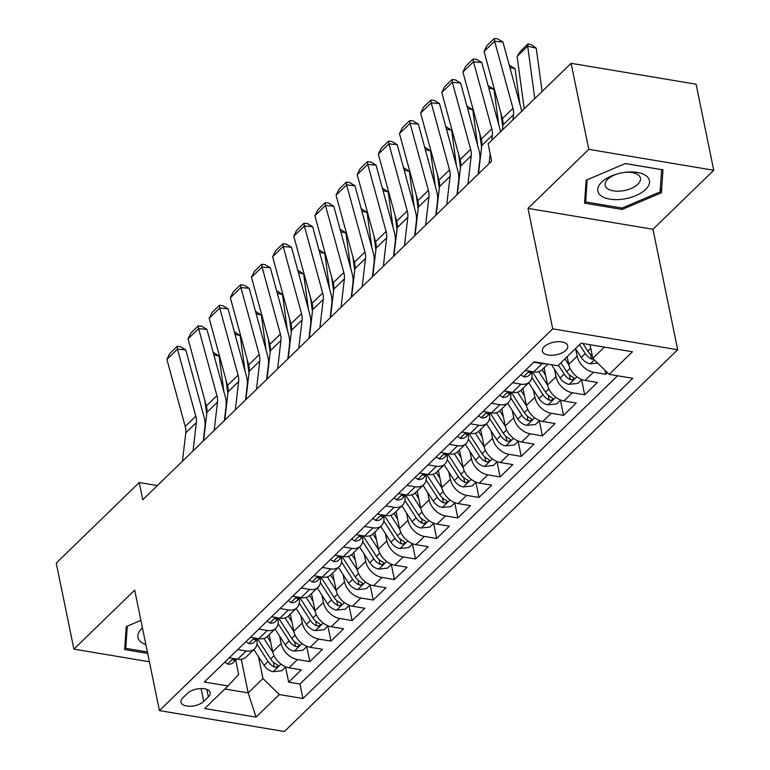 <?xml version="1.0" encoding="UTF-8"?>
<svg xmlns="http://www.w3.org/2000/svg" width="770" height="770" viewBox="0 0 770 770"><rect width="100%" height="100%" fill="white"/><g stroke="black" fill="none" stroke-linecap="round" stroke-linejoin="round"><path stroke-width="1.16" d="M544.246 346.673A12.955 6.429 168.4 0 0 542.369 351.082A12.955 6.429 168.4 0 0 552.157 355.278A12.955 6.429 168.4 0 0 565.863 350.283A12.955 6.429 168.4 0 0 567.74 345.874A12.955 6.429 168.4 0 0 557.952 341.678A12.955 6.429 168.4 0 0 544.246 346.673M713.751 170.257L588.781 149.361L527.989 208.362L652.96 229.267L713.751 170.257L696.09 84.209L571.109 63.304L488.122 143.865L491.655 161.074L142.768 499.74L139.235 482.53L56.248 563.091L73.91 649.139L149.409 661.767M652.96 229.267L677.696 349.734L284.409 731.5L159.428 710.604L552.716 328.838L677.696 349.734M269.182 634.673L272.686 651.757A16.189 11.098 45.9 0 0 289.029 667.783L301.349 669.842L288.663 682.162L285.574 667.109M279.625 636.145L281.146 643.547A16.189 11.098 45.9 0 0 297.48 659.572L309.81 661.632L306.72 646.579M309.81 661.632L322.495 649.322L310.166 647.262A16.189 11.098 45.9 0 1 293.832 631.236L290.329 614.152M311.465 593.622L314.978 610.706A16.189 11.098 45.9 0 0 331.312 626.732L343.641 628.792L330.956 641.112L327.866 626.058M332.611 573.101L336.124 590.186A16.189 11.098 45.9 0 0 352.458 606.211L364.788 608.271L352.102 620.582L349.012 605.528M353.757 552.571L357.261 569.656A16.189 11.098 45.9 0 0 373.604 585.681L385.934 587.751L373.248 600.061L370.158 585.007M374.903 532.051L378.407 549.135A16.189 11.098 45.9 0 0 394.75 565.161L407.08 567.221L394.384 579.541L391.295 564.477M396.05 511.521L399.553 528.605A16.189 11.098 45.9 0 0 415.887 544.631L428.216 546.7L415.531 559.01L412.441 543.957M417.196 491L420.699 508.084A16.189 11.098 45.9 0 0 437.033 524.11L449.362 526.17L436.677 538.49L433.587 523.427M438.332 470.47L441.845 487.554A16.189 11.098 45.9 0 0 458.179 503.59L470.508 505.649L457.823 517.96L454.733 502.906M459.478 449.95L462.991 467.034A16.189 11.098 45.9 0 0 479.325 483.06L491.655 485.119L478.969 497.439L475.879 482.376M480.624 429.429L484.128 446.504A16.189 11.098 45.9 0 0 500.471 462.539L512.801 464.599L500.115 476.909L497.016 461.856M501.771 408.899L505.274 425.983A16.189 11.098 45.9 0 0 521.617 442.009L533.937 444.069L521.251 456.389L518.162 441.325M522.917 388.378L526.42 405.463A16.189 11.098 45.9 0 0 542.754 421.488L555.083 423.548L542.398 435.858L539.308 420.805M544.063 367.848L547.566 384.933A16.189 11.098 45.9 0 0 563.9 400.958L576.229 403.018L563.544 415.338L560.454 400.284M567.134 356.741L568.712 364.412A16.189 11.098 45.9 0 0 585.046 380.438L597.376 382.498L584.69 394.808L581.6 379.754M203.742 701.412L208.391 696.898A12.541 6.227 168.4 0 0 210.21 692.615A12.541 6.227 168.4 0 0 200.729 688.553A12.541 6.227 168.4 0 0 187.457 693.395L182.798 697.909A12.541 6.227 168.4 0 0 180.979 702.182A12.541 6.227 168.4 0 0 190.469 706.244A12.541 6.227 168.4 0 0 203.742 701.412L201.105 688.544M241.27 659.293L248.171 692.894L262.965 678.524L279.308 694.559L302.947 698.506L632.805 378.32L609.157 374.364L632.42 351.794L581.071 343.208L557.817 365.779L534.168 361.823L204.32 682.018L227.968 685.974L238.652 674.462L235.707 660.131M279.308 694.559L256.044 717.13L204.705 708.544L227.968 685.974M575.642 348.791L577.163 356.202L568.712 364.412M554.506 369.321L556.027 376.722L547.566 384.933M533.36 389.841L534.88 397.253L526.42 405.463M512.214 410.372L513.734 417.773L505.274 425.983M491.067 430.892L492.588 438.294L484.128 446.504M469.921 451.422L471.442 458.824L462.991 467.034M448.785 471.943L450.296 479.344L441.845 487.554M427.639 492.463L429.159 499.874L420.699 508.084M406.493 512.993L408.013 520.395L399.553 528.605M385.347 533.514L386.867 540.925L378.407 549.135M364.2 554.044L365.721 561.446L357.261 569.656M343.054 574.564L344.575 581.976L336.124 590.186M321.918 595.095L323.439 602.496L314.978 610.706M300.772 615.615L302.292 623.026L293.832 631.236M288.663 682.162L299.982 684.049L617.569 375.77M577.163 356.202A16.189 11.098 -134.1 0 0 593.506 372.228L605.836 374.287L607.463 372.709M584.69 394.808L572.36 392.748A16.189 11.098 -134.1 0 1 556.027 376.722M563.544 415.338L551.214 413.278A16.189 11.098 -134.1 0 1 534.88 397.253M542.398 435.858L530.068 433.799A16.189 11.098 -134.1 0 1 513.734 417.773M521.251 456.389L508.922 454.329A16.189 11.098 -134.1 0 1 492.588 438.294M500.115 476.909L487.785 474.849A16.189 11.098 -134.1 0 1 471.442 458.824M478.969 497.439L466.639 495.379A16.189 11.098 -134.1 0 1 450.296 479.344M457.823 517.96L445.493 515.9A16.189 11.098 -134.1 0 1 429.159 499.874M436.677 538.49L424.347 536.421A16.189 11.098 -134.1 0 1 408.013 520.395M415.531 559.01L403.201 556.951A16.189 11.098 -134.1 0 1 386.867 540.925M394.384 579.541L382.064 577.471A16.189 11.098 -134.1 0 1 365.721 561.446M373.248 600.061L360.918 598.001A16.189 11.098 -134.1 0 1 344.575 581.976M352.102 620.582L339.772 618.522A16.189 11.098 -134.1 0 1 323.439 602.496M330.956 641.112L318.626 639.052A16.189 11.098 -134.1 0 1 302.292 623.026M237.728 649.582L246.14 650.987A16.189 11.098 45.9 0 0 254.591 648.841A16.189 11.098 45.9 0 0 256.853 639.61M229.277 657.792L237.68 659.197A16.189 11.098 45.9 0 0 246.131 657.051L254.591 648.841M250.423 637.271L258.826 638.676A16.189 11.098 45.9 0 0 267.277 636.521L275.737 628.31A16.189 11.098 -134.1 0 1 267.286 630.466L258.874 629.061M271.56 616.741L279.972 618.146A16.189 11.098 45.9 0 0 288.423 616L296.883 607.79A16.189 11.098 -134.1 0 1 288.432 609.936L280.02 608.531M292.706 596.221L301.118 597.626A16.189 11.098 45.9 0 0 309.569 595.47L318.02 587.26A16.189 11.098 -134.1 0 1 309.579 589.416L301.166 588.01M313.852 575.691L322.264 577.096A16.189 11.098 45.9 0 0 330.705 574.949L339.166 566.739A16.189 11.098 -134.1 0 1 330.715 568.886L322.312 567.48M334.998 555.17L343.401 556.575A16.189 11.098 45.9 0 0 351.851 554.419L360.312 546.209A16.189 11.098 -134.1 0 1 351.861 548.365L343.458 546.96M356.144 534.64L364.547 536.045A16.189 11.098 45.9 0 0 372.998 533.899L381.458 525.689A16.189 11.098 -134.1 0 1 373.007 527.835L364.595 526.43M377.281 514.119L385.693 515.525A16.189 11.098 45.9 0 0 394.144 513.369L402.604 505.159A16.189 11.098 -134.1 0 1 394.153 507.315L385.741 505.909M398.427 493.589L406.839 495.004A16.189 11.098 45.9 0 0 415.29 492.848L423.741 484.638A16.189 11.098 -134.1 0 1 415.3 486.794L406.887 485.379M419.573 473.069L427.985 474.474A16.189 11.098 45.9 0 0 436.436 472.318L444.887 464.108A16.189 11.098 -134.1 0 1 436.436 466.264L428.033 464.859M440.719 452.548L449.131 453.954A16.189 11.098 45.9 0 0 457.572 451.798L466.033 443.587A16.189 11.098 -134.1 0 1 457.582 445.743L449.18 444.338M461.865 432.018L470.268 433.423A16.189 11.098 45.9 0 0 478.719 431.277L487.179 423.067A16.189 11.098 -134.1 0 1 478.728 425.213L470.316 423.808M483.011 411.498L491.414 412.903A16.189 11.098 45.9 0 0 499.865 410.747L508.325 402.537A16.189 11.098 -134.1 0 1 499.874 404.693L491.462 403.288M504.148 390.967L512.56 392.373A16.189 11.098 45.9 0 0 521.011 390.226L529.471 382.016A16.189 11.098 -134.1 0 1 521.021 384.163L512.608 382.757M525.294 370.447L533.706 371.852A16.189 11.098 45.9 0 0 542.157 369.696L547.894 364.123M545.641 363.748A16.189 11.098 -134.1 0 1 542.167 363.642L533.754 362.237M258.479 656.666L262.965 678.524M588.781 149.361L571.109 63.304M527.989 208.362L552.716 328.838M159.428 710.604L134.702 590.128L73.91 649.139M157.378 485.562L139.235 482.53M224.85 688.996L248.171 692.894L256.044 717.13M590.022 344.7L592.823 358.339L604.392 347.106M299.982 684.049L302.947 698.506M605.836 374.287L605.018 370.303M277.999 619.09A16.189 11.098 -134.1 0 1 275.737 628.31M299.145 598.559A16.189 11.098 -134.1 0 1 296.883 607.79M320.281 578.039A16.189 11.098 -134.1 0 1 318.02 587.26M341.428 557.509A16.189 11.098 -134.1 0 1 339.166 566.739M362.574 536.988A16.189 11.098 -134.1 0 1 360.312 546.209M383.72 516.458A16.189 11.098 -134.1 0 1 381.458 525.689M404.866 495.938A16.189 11.098 -134.1 0 1 402.604 505.159M426.003 475.408A16.189 11.098 -134.1 0 1 423.741 484.638M447.149 454.887A16.189 11.098 -134.1 0 1 444.887 464.108M468.295 434.357A16.189 11.098 -134.1 0 1 466.033 443.587M489.441 413.837A16.189 11.098 -134.1 0 1 487.179 423.067M510.587 393.316A16.189 11.098 -134.1 0 1 508.325 402.537M531.733 372.786A16.189 11.098 -134.1 0 1 529.471 382.016M609.157 374.364L592.823 358.339M140.91 620.389L126.251 626.616L124.663 649.562L147.696 653.412M625.365 163.538L586.143 180.199L584.555 203.145L622.189 209.44L661.411 192.779L662.999 169.833L625.365 163.538M660.39 187.784L661.411 192.779M621.9 208.006L622.189 209.44M224.802 662.133L227.679 664.106A10.722 7.353 45.9 0 0 233.108 662.662L236.823 659.053M182.461 461.211L185.782 432.856A20.232 13.87 45.9 0 0 185.214 426.464L166.898 359.378L177.475 349.118L177.138 346.375L180.459 346.692L185.772 349.898L204.079 416.994A30.357 20.809 -134.1 0 1 204.935 426.58L203.242 441.037M185.772 349.898L177.475 349.118L195.792 416.204A20.232 13.87 45.9 0 1 196.36 422.595L193.029 450.95M234.08 658.6L233.108 659.823L234.147 660.208A10.722 7.353 45.9 0 0 236.794 659.053M166.898 359.378L169.747 353.555L177.138 346.375M270.722 642.199L267.142 636.646M226.149 408.216L225.976 406.945M223.877 391.535L219.065 356.067L213.858 354.835M272.782 652.18L263.918 638.455M285.805 666.878L281.81 670.757L272.946 671.681A10.722 7.353 -134.1 0 1 264.081 665.347L253.879 649.534M204.839 400.381L206.716 414.154M256.959 644.182L268.095 661.449A10.722 7.353 45.9 0 0 274.341 666.935L275.939 667.186L277.835 666.31L278.008 665.415L276.873 664.471A10.722 7.353 -134.1 0 1 270.636 658.985L257.642 638.84M213.174 352.323L219.065 356.067M142.46 627.925A26.305 13.052 168.4 0 0 141.786 628.551A26.305 13.052 168.4 0 0 145.867 644.548M147.397 651.978L125.741 648.359L127.271 626.174M125 644.731L125.741 648.359M600.754 195.522A26.305 13.052 168.4 0 0 635.779 195.647A26.305 13.052 168.4 0 0 646.521 176.08A26.305 13.052 168.4 0 0 624.701 172.393A26.305 13.052 168.4 0 0 617.376 173.895A26.305 13.052 168.4 0 0 600.754 195.522M618.002 173.722A18.008 8.932 168.4 0 0 605.162 185.349A18.008 8.932 168.4 0 0 607.135 188.381A18.008 8.932 168.4 0 0 627.954 189.622A18.008 8.932 168.4 0 0 640.438 178.111A18.008 8.932 168.4 0 0 638.465 175.079A18.008 8.932 168.4 0 0 624.056 172.48M625.269 163.577L661.642 169.66L660.102 191.903L622.102 208.044L585.633 201.942L587.163 179.756M584.892 198.314L585.633 201.942M245.948 641.612L248.825 643.585A10.722 7.353 45.9 0 0 254.254 642.132L257.969 638.532A10.722 7.353 45.9 0 1 255.284 639.687L254.254 639.302L255.226 638.07M203.607 440.69L206.928 412.335A20.232 13.87 45.9 0 0 206.36 405.944L188.044 338.848L198.622 328.588L198.285 325.845L201.605 326.162L206.909 329.377L225.225 396.463A30.357 20.809 -134.1 0 1 226.082 406.05L224.388 420.516M206.909 329.377L198.622 328.588L216.928 395.674A20.232 13.87 45.9 0 1 217.506 402.075L214.176 430.43M188.044 338.848L190.883 333.035L198.285 325.845M267.084 621.082L269.972 623.065A10.722 7.353 45.9 0 0 275.4 621.611L279.106 618.002M224.744 420.16L228.074 391.805A20.232 13.87 45.9 0 0 227.506 385.414L209.19 318.328L219.758 308.067L219.431 305.324L222.751 305.642L228.055 308.847L246.371 375.943A30.357 20.809 -134.1 0 1 247.228 385.529L245.524 399.996M228.055 308.847L219.758 308.067L238.074 375.154A20.232 13.87 45.9 0 1 238.642 381.545L235.322 409.9M276.363 617.55L275.4 618.772L276.43 619.157A10.722 7.353 45.9 0 0 279.087 618.002M209.19 318.328L212.029 312.505L219.431 305.324M288.23 600.562L291.118 602.535A10.722 7.353 45.9 0 0 296.546 601.081L300.252 597.481A10.722 7.353 45.9 0 1 297.576 598.637L296.537 598.251L297.509 597.019M245.89 399.64L249.22 371.284A20.232 13.87 45.9 0 0 248.652 364.893L230.336 297.797L240.904 287.537L240.577 284.794L243.898 285.112L249.201 288.327L267.517 355.413A30.357 20.809 -134.1 0 1 268.364 365.009L266.67 379.466M249.201 288.327L240.904 287.537L259.221 354.623A20.232 13.87 45.9 0 1 259.788 361.024L256.468 389.379M230.336 297.797L233.175 291.984L240.577 284.794M309.376 580.041L312.254 582.014A10.722 7.353 45.9 0 0 317.683 580.561L321.398 576.951A10.722 7.353 45.9 0 1 318.722 578.106L317.683 577.721L318.655 576.499M267.036 379.11L270.366 350.754A20.232 13.87 45.9 0 0 269.798 344.363L251.482 277.277L262.05 267.017L261.723 264.274L265.034 264.591L270.347 267.806L288.663 334.892A30.357 20.809 -134.1 0 1 289.51 344.479L287.816 358.945M270.347 267.806L262.05 267.017L280.367 334.103A20.232 13.87 45.9 0 1 280.935 340.494L277.604 368.849M251.482 277.277L254.321 271.454L261.723 264.274M291.869 621.679L288.288 616.125M247.295 387.695L247.122 386.425M245.024 371.005L240.202 335.547L235.004 334.305M293.928 631.66L285.064 617.925M306.951 646.357L302.957 650.236L294.082 651.15A10.722 7.353 -134.1 0 1 285.227 644.817L275.015 629.003M225.985 379.851L227.862 393.634M278.105 623.652L289.241 640.919A10.722 7.353 45.9 0 0 295.488 646.405L297.085 646.656L298.981 645.78L299.155 644.885L298.019 643.941A10.722 7.353 -134.1 0 1 291.782 638.455L278.788 618.32M234.321 331.793L240.202 335.547M313.015 601.158L309.434 595.595M268.441 367.165L268.268 365.894M266.17 350.485L261.348 315.017L256.15 313.785M315.065 611.13L306.21 597.404M328.097 625.827L324.103 629.706L315.228 630.63A10.722 7.353 -134.1 0 1 306.373 624.297L296.161 608.483M247.131 359.33L249.008 373.103M299.241 603.131L310.387 620.399A10.722 7.353 45.9 0 0 316.624 625.885L318.231 626.135L320.128 625.259L320.301 624.364L319.165 623.421A10.722 7.353 -134.1 0 1 312.928 617.935L299.925 597.799M255.467 311.272L261.348 315.017M334.161 580.628L330.571 575.075M289.578 346.644L289.405 345.374M287.316 329.955L282.494 294.496L277.296 293.264M336.211 590.609L327.356 576.874M349.243 605.307L345.249 609.185L336.375 610.1A10.722 7.353 -134.1 0 1 327.519 603.776L317.307 587.953M268.278 338.8L270.145 352.583M320.387 582.601L331.533 599.869A10.722 7.353 45.9 0 0 337.77 605.355L339.378 605.605L341.274 604.729L341.447 603.844L340.311 602.891A10.722 7.353 -134.1 0 1 334.074 597.414L321.071 577.269M276.613 290.742L282.494 294.496M355.307 560.108L351.717 554.554M310.724 326.114L310.551 324.844M308.462 309.434L303.64 273.966L298.442 272.734M357.357 570.079L348.502 556.354M370.38 584.786L366.385 588.655L357.521 589.579A10.722 7.353 -134.1 0 1 348.656 583.246L338.454 567.432M289.424 318.28L291.291 332.053M341.534 562.081L352.679 579.348A10.722 7.353 45.9 0 0 358.916 584.834L360.524 585.085L362.42 584.209L362.593 583.313L361.457 582.37A10.722 7.353 -134.1 0 1 355.211 576.884L342.217 556.749M297.749 270.222L303.64 273.966M330.522 559.511L333.4 561.484A10.722 7.353 45.9 0 0 338.829 560.031L342.544 556.431M288.182 358.589L291.503 330.234A20.232 13.87 45.9 0 0 290.935 323.843L272.619 256.757L283.196 246.487L282.869 243.753L286.18 244.061L291.493 247.276L309.81 314.362A30.357 20.809 -134.1 0 1 310.656 323.958L308.963 338.415M291.493 247.276L283.196 246.487L301.513 313.573A20.232 13.87 45.9 0 1 302.081 319.974L298.75 348.329M339.801 555.969L338.829 557.201L339.868 557.586A10.722 7.353 45.9 0 0 342.515 556.431M272.619 256.757L275.467 250.933L282.869 243.753M376.453 539.577L372.863 534.024M331.87 305.594L331.697 304.323M329.599 288.904L324.786 253.446L319.589 252.214M378.503 549.559L369.639 535.824M391.526 564.256L387.531 568.135L378.667 569.059A10.722 7.353 -134.1 0 1 369.802 562.726L359.6 546.902M310.56 297.749L312.437 311.532M362.68 541.551L373.825 558.818A10.722 7.353 45.9 0 0 380.062 564.304L381.66 564.554L383.556 563.678L383.73 562.793L382.594 561.84A10.722 7.353 -134.1 0 1 376.357 556.363L363.363 536.218M318.896 249.692L324.786 253.446M351.669 538.99L354.547 540.963A10.722 7.353 45.9 0 0 359.975 539.51L363.69 535.901A10.722 7.353 45.9 0 1 361.014 537.065L359.975 536.671L360.947 535.448M309.328 338.059L312.649 309.704A20.232 13.87 45.9 0 0 312.081 303.313L293.765 236.226L304.342 225.966L304.006 223.223L307.326 223.541L312.63 226.755L330.946 293.842A30.357 20.809 -134.1 0 1 331.803 303.428L330.109 317.894M312.63 226.755L304.342 225.966L322.659 293.052A20.232 13.87 45.9 0 1 323.227 299.443L319.897 327.799M293.765 236.226L296.604 230.403L304.006 223.223M397.589 519.057L394.009 513.503M353.016 285.073L352.843 283.793M350.745 268.383L345.932 232.915L340.725 231.683M399.649 529.029L390.785 515.303M412.672 543.736L408.678 547.605L399.813 548.529A10.722 7.353 -134.1 0 1 390.948 542.196L380.746 526.382M331.706 277.229L333.583 291.012M383.826 521.03L394.962 538.297A10.722 7.353 45.9 0 0 401.208 543.784L402.806 544.034L404.702 543.158L404.876 542.263L403.74 541.32A10.722 7.353 -134.1 0 1 397.503 535.833L384.509 515.698M340.042 229.171L345.932 232.915M372.815 518.46L375.693 520.433A10.722 7.353 45.9 0 0 381.121 518.98L384.836 515.38M330.474 317.538L333.795 289.183A20.232 13.87 45.9 0 0 333.227 282.792L314.911 215.706L325.479 205.436L325.152 202.702L328.472 203.01L333.776 206.225L352.092 273.311A30.357 20.809 -134.1 0 1 352.949 282.908L351.255 297.364M333.776 206.225L325.479 205.436L343.795 272.532A20.232 13.87 45.9 0 1 344.363 278.923L341.043 307.278M382.093 514.918L381.121 516.15L382.151 516.535A10.722 7.353 45.9 0 0 384.808 515.38M314.911 215.706L317.75 209.883L325.152 202.702M418.736 498.527L415.155 492.973M374.162 264.543L373.989 263.273M371.891 247.853L367.069 212.395L361.871 211.163M420.795 508.508L411.931 494.773M433.818 523.205L429.824 527.084L420.949 528.008A10.722 7.353 -134.1 0 1 412.094 521.675L401.882 505.851M352.853 256.699L354.729 270.482M404.962 500.5L416.108 517.777A10.722 7.353 45.9 0 0 422.345 523.254L423.952 523.504L425.849 522.628L426.022 521.742L424.886 520.799A10.722 7.353 -134.1 0 1 418.649 515.313L405.655 495.168M361.188 208.641L367.069 212.395M393.951 497.94L396.839 499.913A10.722 7.353 45.9 0 0 402.267 498.459L405.973 494.86M351.611 297.018L354.941 268.663A20.232 13.87 45.9 0 0 354.373 262.262L336.057 195.176L346.625 184.916L346.298 182.172L349.619 182.49L354.922 185.705L373.238 252.791A30.357 20.809 -134.1 0 1 374.095 262.378L372.391 276.844M354.922 185.705L346.625 184.916L364.942 252.002A20.232 13.87 45.9 0 1 365.509 258.393L362.189 286.748M403.23 494.398L402.258 495.62L403.297 496.015A10.722 7.353 45.9 0 0 405.954 494.85M336.057 195.176L338.896 189.362L346.298 182.172M439.882 478.006L436.301 472.453M395.308 244.023L395.135 242.743M393.037 227.333L388.215 191.865L383.017 190.633M441.932 487.978L433.077 474.253M454.964 502.685L450.97 506.554L442.096 507.478A10.722 7.353 -134.1 0 1 433.24 501.145L423.028 485.331M373.999 236.178L375.866 249.961M426.108 479.98L437.254 497.247A10.722 7.353 45.9 0 0 443.491 502.733L445.099 502.983L446.995 502.107L447.168 501.212L446.032 500.269A10.722 7.353 -134.1 0 1 439.795 494.783L426.792 474.647M382.334 188.121L388.215 191.865M415.097 477.41L417.975 479.383A10.722 7.353 45.9 0 0 423.413 477.929L427.119 474.33A10.722 7.353 45.9 0 1 424.443 475.485L423.404 475.1L424.376 473.868M372.757 276.488L376.087 248.133A20.232 13.87 45.9 0 0 375.519 241.742L357.203 174.655L367.771 164.385L367.444 161.652L370.765 161.96L376.068 165.175L394.384 232.27A30.357 20.809 -134.1 0 1 395.231 241.857L393.537 256.314M376.068 165.175L367.771 164.385L386.088 231.481A20.232 13.87 45.9 0 1 386.656 237.872L383.335 266.228M357.203 174.655L360.042 168.832L367.444 161.652M436.244 456.889L439.121 458.862A10.722 7.353 45.9 0 0 444.55 457.409L448.265 453.809M393.903 255.967L397.233 227.612A20.232 13.87 45.9 0 0 396.656 221.211L378.349 154.125L388.917 143.865L388.59 141.122L391.901 141.439L397.214 144.654L415.531 211.74A30.357 20.809 -134.1 0 1 416.378 221.327L414.683 235.793M397.214 144.654L388.917 143.865L407.234 210.951A20.232 13.87 45.9 0 1 407.802 217.342L404.471 245.697M445.522 453.347L444.55 454.57L445.589 454.964A10.722 7.353 45.9 0 0 448.246 453.8M378.349 154.125L381.189 148.312L388.59 141.122M457.39 436.359L460.267 438.332A10.722 7.353 45.9 0 0 465.696 436.888L469.411 433.279M415.049 235.437L418.37 207.082A20.232 13.87 45.9 0 0 417.802 200.691L399.486 133.605L410.064 123.344L409.727 120.601L413.047 120.919L418.36 124.124L436.677 191.22A30.357 20.809 -134.1 0 1 437.524 200.806L435.83 215.263M418.36 124.124L410.064 123.344L428.38 190.431A20.232 13.87 45.9 0 1 428.948 196.822L425.618 225.177M466.668 432.827L465.696 434.049L466.736 434.434A10.722 7.353 45.9 0 0 469.382 433.279M399.486 133.605L402.335 127.781L409.727 120.601M478.536 415.839L481.414 417.812A10.722 7.353 45.9 0 0 486.842 416.358L490.557 412.758A10.722 7.353 45.9 0 1 487.872 413.914L486.842 413.529L487.814 412.297M436.195 214.917L439.516 186.561A20.232 13.87 45.9 0 0 438.948 180.17L420.632 113.075L431.21 102.814L430.873 100.071L434.193 100.389L439.497 103.603L457.813 170.69A30.357 20.809 -134.1 0 1 458.67 180.276L456.976 194.743M439.497 103.603L431.21 102.814L449.526 169.901A20.232 13.87 45.9 0 1 450.094 176.292L446.764 204.656M420.632 113.075L423.471 107.261L430.873 100.071M499.672 395.308L502.56 397.291A10.722 7.353 45.9 0 0 507.988 395.838L511.694 392.228M457.332 194.387L460.662 166.031A20.232 13.87 45.9 0 0 460.094 159.64L441.778 92.554L452.346 82.294L452.019 79.551L455.339 79.868L460.643 83.073L478.959 150.169A30.357 20.809 -134.1 0 1 479.816 159.756L478.122 174.222M460.643 83.073L452.346 82.294L470.663 149.38A20.232 13.87 45.9 0 1 471.23 155.771L467.91 184.126M508.951 391.776L507.988 392.998L509.018 393.383A10.722 7.353 45.9 0 0 511.675 392.228M441.778 92.554L444.617 86.731L452.019 79.551M520.818 374.788L523.706 376.761A10.722 7.353 45.9 0 0 529.134 375.308L532.84 371.708A10.722 7.353 45.9 0 1 530.164 372.863L529.125 372.478L530.097 371.246M478.478 173.866L481.808 145.511A20.232 13.87 45.9 0 0 481.24 139.12L462.924 72.024L473.492 61.764L473.165 59.02L476.486 59.338L481.789 62.553L500.105 129.639A30.357 20.809 -134.1 0 1 500.606 131.757M481.789 62.553L473.492 61.764L491.809 128.85A20.232 13.87 45.9 0 1 492.377 135.251L491.789 140.313M489.056 163.606L490.192 153.933M462.924 72.024L465.763 66.21L473.165 59.02M502.358 130.053L502.954 124.981A20.232 13.87 45.9 0 0 502.387 118.59L484.07 51.503L494.638 41.243L494.311 38.5L497.622 38.818L502.935 42.032L521.251 109.119A30.357 20.809 -134.1 0 1 521.742 111.227M502.935 42.032L494.638 41.243L512.955 108.329A20.232 13.87 45.9 0 1 513.523 114.72L512.926 119.783M484.07 51.503L486.909 45.68L494.311 38.5M461.028 457.476L457.438 451.923M416.445 223.493L416.272 222.222M414.183 206.803L409.361 171.344L404.163 170.112M463.078 467.457L454.223 453.722M476.101 482.155L472.116 486.034L463.242 486.958A10.722 7.353 -134.1 0 1 454.387 480.624L444.175 464.811M395.145 215.658L397.012 229.431M447.255 459.459L458.4 476.726A10.722 7.353 45.9 0 0 464.637 482.203L466.245 482.453L468.141 481.587L468.314 480.692L467.178 479.749A10.722 7.353 -134.1 0 1 460.941 474.262L447.938 454.117M403.48 167.6L409.361 171.344M482.174 436.956L478.584 431.402M437.591 202.972L437.418 201.692M435.329 186.282L430.507 150.824L425.31 149.582M484.224 446.927L475.36 433.202M497.247 461.634L493.252 465.513L484.388 466.428A10.722 7.353 -134.1 0 1 475.523 460.094L465.321 444.28M416.291 195.128L418.158 208.911M468.401 438.929L479.546 456.196A10.722 7.353 45.9 0 0 485.783 461.682L487.391 461.933L489.287 461.057L489.45 460.162L488.324 459.218A10.722 7.353 -134.1 0 1 482.078 453.732L469.084 433.597M424.617 147.07L430.507 150.824M503.31 416.426L499.73 410.872M458.737 182.442L458.564 181.171M456.466 165.762L451.653 130.294L446.456 129.062M505.37 426.407L496.506 412.682M518.393 441.104L514.399 444.983L505.534 445.907A10.722 7.353 -134.1 0 1 496.669 439.574L486.467 423.76M437.427 174.607L439.304 188.381M489.547 418.408L500.693 435.676A10.722 7.353 45.9 0 0 506.929 441.162L508.527 441.412L510.423 440.536L510.597 439.641L509.461 438.698A10.722 7.353 -134.1 0 1 503.224 433.212L490.23 413.067M445.763 126.549L451.653 130.294M524.457 395.905L520.876 390.351M479.883 161.921L479.71 160.641M477.612 145.232L472.79 109.773L467.592 108.532M526.516 405.886L517.652 392.151M539.539 420.584L535.545 424.463L526.67 425.377A10.722 7.353 -134.1 0 1 517.815 419.044L507.613 403.23M458.574 154.077L460.45 167.86M510.693 397.878L521.829 415.146A10.722 7.353 45.9 0 0 528.076 420.632L529.673 420.882L531.569 420.006L531.743 419.111L530.607 418.168A10.722 7.353 -134.1 0 1 524.37 412.682L511.376 392.546M466.909 106.019L472.79 109.773M545.603 375.385L542.022 369.821M498.758 124.711L493.936 89.243L488.738 88.011M547.663 385.356L538.798 371.631M560.685 400.053L556.691 403.932L547.817 404.856A10.722 7.353 -134.1 0 1 538.962 398.523L528.749 382.709M479.72 133.556L481.597 147.33M531.829 377.358L542.975 394.625A10.722 7.353 45.9 0 0 549.212 400.111L550.819 400.361L552.716 399.486L552.889 398.591L551.753 397.647A10.722 7.353 -134.1 0 1 545.516 392.161L532.522 372.025M488.055 85.499L493.936 89.243M519.904 104.181L515.082 68.723L509.884 67.491M568.799 364.836L564.949 358.858M581.831 379.533L577.837 383.412L568.963 384.326A10.722 7.353 -134.1 0 1 560.108 378.003L551.541 364.73M500.866 113.026L502.733 126.809M558.394 365.221L564.121 374.095A10.722 7.353 45.9 0 0 570.358 379.581L571.966 379.831L573.862 378.956L574.035 378.06L572.899 377.117A10.722 7.353 -134.1 0 1 566.662 371.631L560.926 362.757M509.201 64.969L515.082 68.723M542.109 91.466L536.228 48.192L527.681 46.162L534.794 98.56M597.597 363.026L590.109 363.806A10.722 7.353 -134.1 0 1 581.244 357.472L575.517 348.598M517.103 56.431L520.655 51.09L528.056 43.9L527.681 46.162L517.103 56.431L524.226 108.82M592.255 355.605A10.722 7.353 -134.1 0 1 587.799 351.11L582.9 343.507M579.541 344.7L585.267 353.574A10.722 7.353 45.9 0 0 591.504 359.061L593.699 359.195M528.056 43.9L531.473 44.718L536.228 48.192M281.146 643.547L272.686 651.757M297.48 659.572L289.029 667.783M593.506 372.228L585.046 380.438M572.36 392.748L563.9 400.958M551.214 413.278L542.754 421.488M530.068 433.799L521.617 442.009M508.922 454.329L500.471 462.539M487.785 474.849L479.325 483.06M466.639 495.379L458.179 503.59M445.493 515.9L437.033 524.11M424.347 536.421L415.887 544.631M403.201 556.951L394.75 565.161M382.064 577.471L373.604 585.681M360.918 598.001L352.458 606.211M339.772 618.522L331.312 626.732M318.626 639.052L310.166 647.262M246.14 650.987L237.68 659.197M267.286 630.466L258.826 638.676M288.432 609.936L279.972 618.146M309.579 589.416L301.118 597.626M330.715 568.886L322.264 577.096M351.861 548.365L343.401 556.575M373.007 527.835L364.547 536.045M394.153 507.315L385.693 515.525M415.3 486.794L406.839 495.004M436.436 466.264L427.985 474.474M457.582 445.743L449.131 453.954M478.728 425.213L470.268 433.423M499.874 404.693L491.414 412.903M521.021 384.163L512.56 392.373M542.167 363.642L533.706 371.852M206.861 689.41L208.391 696.898M233.3 658.466L227.564 664.029M185.782 432.856L196.36 422.595M185.214 426.464L195.792 416.204M233.839 658.745L234.147 660.208M273.167 671.661L280.925 664.125M270.636 658.985L274.014 655.703M264.081 665.347L268.095 661.449M273.36 662.142L274.341 666.935M254.447 637.945L248.71 643.508M206.928 412.335L217.506 402.075M206.36 405.944L216.928 395.674M254.986 638.215L255.284 639.687M275.583 617.415L269.856 622.978M228.074 391.805L238.642 381.545M227.506 385.414L238.074 375.154M276.132 617.694L276.43 619.157M296.729 596.894L290.993 602.458M249.22 371.284L259.788 361.024M248.652 364.893L259.221 354.623M297.278 597.164L297.576 598.637M317.875 576.364L312.139 581.937M270.366 350.754L280.935 340.494M269.798 344.363L280.367 334.103M318.424 576.643L318.722 578.106M294.304 651.131L302.071 643.595M291.782 638.455L295.16 635.173M285.227 644.817L289.241 640.919M294.506 641.622L295.488 646.405M315.45 630.611L323.217 623.074M312.928 617.935L316.306 614.653M306.373 624.297L310.387 620.399M315.642 621.101L316.624 625.885M336.596 610.081L344.363 602.544M334.074 597.414L337.453 594.122M327.519 603.776L331.533 599.869M336.788 600.571L337.77 605.355M357.742 589.56L365.5 582.024M355.211 576.884L358.599 573.602M348.656 583.246L352.679 579.348M357.935 580.051L358.916 584.834M339.021 555.844L333.285 561.407M291.503 330.234L302.081 319.974M290.935 323.843L301.513 313.573M339.56 556.113L339.868 557.586M378.888 569.03L386.646 561.494M376.357 556.363L379.745 553.081M369.802 562.726L373.825 558.818M379.081 559.521L380.062 564.304M360.168 535.314L354.431 540.887M312.649 309.704L323.227 299.443M312.081 303.313L322.659 293.052M360.707 535.593L361.014 537.065M400.034 548.51L407.792 540.973M397.503 535.833L400.881 532.551M390.948 542.196L394.962 538.297M400.227 539L401.208 543.784M381.314 514.793L375.577 520.356M333.795 289.183L344.363 278.923M333.227 282.792L343.795 272.532M381.853 515.063L382.151 516.535M421.171 527.979L428.938 520.453M418.649 515.313L422.027 512.031M412.094 521.675L416.108 517.777M421.363 518.47L422.345 523.254M402.45 494.263L396.723 499.836M354.941 268.663L365.509 258.393M354.373 262.262L364.942 252.002M402.999 494.542L403.297 496.015M442.317 507.459L450.084 499.923M439.795 494.783L443.173 491.501M433.24 501.145L437.254 497.247M442.509 497.949L443.491 502.733M423.596 473.743L417.86 479.306M376.087 248.133L386.656 237.872M375.519 241.742L386.088 231.481M424.145 474.012L424.443 475.485M444.742 453.212L439.006 458.785M397.233 227.612L407.802 217.342M396.656 221.211L407.234 210.951M445.281 453.492L445.589 454.964M465.889 432.692L460.152 438.255M418.37 207.082L428.948 196.822M417.802 200.691L428.38 190.431M466.428 432.971L466.736 434.434M487.035 412.171L481.298 417.735M439.516 186.561L450.094 176.292M438.948 180.17L449.526 169.901M487.574 412.441L487.872 413.914M508.181 391.641L502.444 397.204M460.662 166.031L471.23 155.771M460.094 159.64L470.663 149.38M508.72 391.92L509.018 393.383M529.317 371.121L523.59 376.684M481.808 145.511L492.377 135.251M481.24 139.12L491.809 128.85M529.866 371.39L530.164 372.863M502.954 124.981L513.523 114.72M502.387 118.59L512.955 108.329M463.463 486.929L471.23 479.402M460.941 474.262L464.32 470.98M454.387 480.624L458.4 476.726M463.656 477.419L464.637 482.203M484.609 466.408L492.367 458.872M482.078 453.732L485.466 450.45M475.523 460.094L479.546 456.196M484.802 456.899L485.783 461.682M505.755 445.888L513.513 438.351M503.224 433.212L506.612 429.93M496.669 439.574L500.693 435.676M505.948 436.369L506.929 441.162M526.901 425.358L534.659 417.821M524.37 412.682L527.748 409.399M517.815 419.044L521.829 415.146M527.094 415.848L528.076 420.632M548.038 404.837L555.805 397.301M545.516 392.161L548.894 388.879M538.962 398.523L542.975 394.625M548.23 395.328L549.212 400.111M569.184 384.307L576.951 376.771M566.662 371.631L570.041 368.349M560.108 378.003L564.121 374.095M569.376 374.798L570.358 379.581M590.33 363.786L594.373 359.86M587.799 351.11L590.754 348.252M581.244 357.472L585.267 353.574M590.523 354.277L591.504 359.061"/></g></svg>
